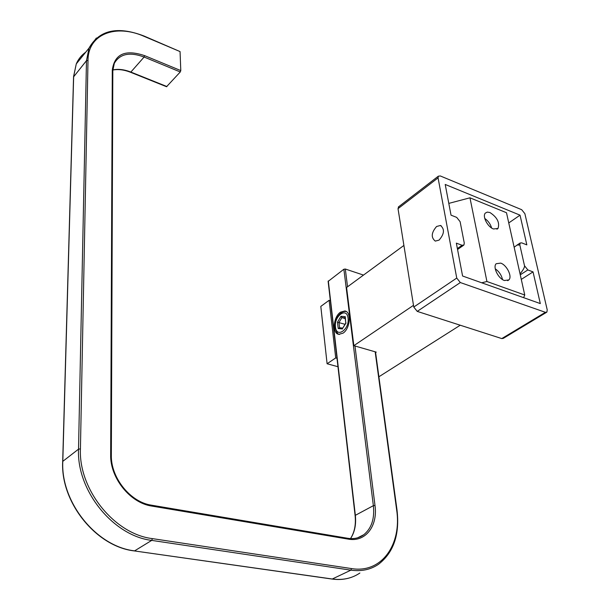 <?xml version="1.0" encoding="UTF-8"?>
<svg xmlns="http://www.w3.org/2000/svg" width="610" height="610" viewBox="0 0 610 610"><rect width="100%" height="100%" fill="white"/><g stroke="black" fill="none" stroke-linecap="round" stroke-linejoin="round"><path stroke-width="0.91" d="M489.975 212.547L487.291 212.097L485.331 213.096C482.121 216.214 487.596 226.958 493.467 228.979L498.012 228.453C499.903 222.635 497.226 217.335 489.975 212.547M500.718 263.116L496.182 263.718C492.567 266.959 498.256 278.61 504.417 280.516L508.839 279.937C512.514 276.696 506.879 265.091 500.718 263.116M523.639 297.665L524.745 295.004L506.491 212.73L469.959 197.815L448.8 203.389M524.745 295.004L486.925 281.507L469.959 197.815M486.925 281.507L481.694 282.788M502.51 279.563C501.481 275.064 499.064 271.481 495.251 268.812M491.607 227.995C490.432 224.023 488.145 220.835 484.744 218.433M439.055 240.126C444.385 233.988 444.842 229.101 440.45 225.471L436.592 226.485C431.3 232.631 430.858 237.504 435.273 241.102L439.055 240.126M508.755 222.947L520.033 215.162L445.208 184.449L451.034 215.17L456.684 217.381L460.115 221.682L464.271 243.062L463.943 245.014L462.067 245.281L456.349 243.138L462.586 276.01L540.308 303.582L533.033 271.885L527.841 269.94L524.508 265.762C524.714 267.287 523.227 269.994 520.063 273.89M514.146 247.225L517.074 245.067L519.827 244.961L520.101 243.039L521.702 242.864L526.842 244.877L520.033 215.162M533.033 271.885L521.283 279.403M546.491 312.366L503.288 338.367L501.778 338.58L545.393 312.312L460.329 282.552L417.232 311.382L413.771 307.051L398.017 208.673L398.795 206.653M501.778 338.58L417.232 311.382M413.771 307.051L456.745 278.061L438.064 177.868L398.017 208.673M398.322 207.019L438.323 176.198L440.298 175.954L521.695 209.703L524.89 213.706L547.231 309.91L546.888 312.122L545.393 312.312M524.508 265.762L519.827 244.961M438.323 176.198L438.064 177.868M456.745 278.061L460.329 282.552M345.245 318.611L341.92 317.596L340.975 316.3L345.268 316.681L345.115 317.574M345.024 324.314L337.475 322.202L340.975 316.3M345.268 316.681L345.771 323.056M345.161 317.894L341.92 317.596L338.992 322.515L339.617 327.768L338.214 328.515L337.475 322.202M346.038 323.025L342.66 328.264M375.592 352.549L376.24 352.123L353.846 345.672L346.579 287.501L403.904 245.441M353.846 345.672L413.496 305.328M337.963 366.717L327.097 363.758L320.807 306.403L329.125 300.303L330.353 300.684M378.886 376.782L460.237 325.221M327.097 363.758L335.721 357.925L336.987 358.276M329.125 300.303L335.721 357.925M340.479 312.167L344.886 310.963C351.619 311.733 350.231 328.691 343.003 333.182L338.748 334.318C331.97 333.517 333.334 316.758 340.479 312.167M166.538 86.719L180.27 71.965L180.789 70.585L180.057 51.583L144.189 36.089M328.134 281.401L343.872 269.239L345.313 269.025L363.499 275.087M527.841 269.94L520.269 274.813M462.067 245.281L457.378 248.56M335.485 327.021C336.445 338.603 349.751 329.408 348.058 318.153C346.907 306.616 333.845 316.01 335.485 327.021M339.595 334.394L339.152 334.211M339.61 334.394C337.871 334.562 336.377 332.259 335.126 327.463C333.845 320.532 340.121 310.154 346.198 311.55L346.373 311.596M342.5 328.965L338.214 328.515M339.617 327.776L342.759 328.104M351.528 568.581L350.895 570.159C361.433 571.608 370.644 569.649 378.528 564.273C393.717 552.477 399.87 534.36 396.996 509.922L396.614 509.609C402.028 544.181 381.784 573.659 351.528 568.581L152.393 538.622C114.413 534.131 78.499 489.365 80.428 448.884L88 60.42C88.046 33.908 115.793 23.698 144.311 36.432L144.151 36.074C117.684 25.879 99.3 29.898 89.007 48.106L96.365 38.011M144.311 36.432L180.057 51.583M130.639 72.316L144.097 57.043L144.623 55.64L180.789 70.585M112.835 70.607L114.299 63.379C119.781 53.832 129.716 51.72 144.097 57.043L180.27 71.965M112.85 69.914C118.363 68.778 124.425 69.517 131.043 72.132L166.949 86.551M88 60.42L86.475 60.672L73.558 76.906M80.428 448.884L78.53 449.151L62.807 461.343L73.657 76.433L76.273 63.905C78.377 59.063 81.526 55.152 85.72 52.185M152.393 538.622L151.707 540.391C113.071 535.87 76.524 490.326 78.53 449.151L86.475 60.672L89.007 48.106L76.273 63.905L73.566 76.601L62.685 461.694M111.34 455.029L112.827 70.928L112.286 70.097C114.512 53.97 125.294 49.151 144.623 55.64M359.869 573.019C351.955 578.379 342.759 580.377 332.282 579.004L350.895 570.159L151.707 540.391L134.612 550.861C96.349 546.644 60.512 501.999 62.807 461.343L62.693 461.473C60.352 502.167 96.09 546.69 134.391 550.929L134.147 550.792M151.15 505.24L151.41 505.164C130.387 502.221 110.738 477.706 111.34 455.258L110.662 454.686L112.286 70.097M351.695 577.205C345.611 579.401 339.053 580.018 332.031 579.05L134.391 550.929L331.748 578.928M151.41 505.164L151.867 506.087C130.166 503.044 109.998 477.897 110.662 454.686M347.387 538.333L348.272 539.126L151.867 506.087M355.096 515.458L373.358 505.675L374.99 505.454C377.948 525.881 365.626 542.412 348.272 539.126M343.872 269.239L373.358 505.675C374.731 518.668 371.551 528.351 363.804 534.711L359.092 537.318M328.317 280.935L355.325 515.099C356.316 524.394 354.73 532.225 350.552 538.592M396.614 509.609L375.173 351.817M374.99 505.454L354.974 345.992M347.54 286.791L345.313 269.025M507.672 280.684L508.839 279.937M496.914 229.208L498.012 228.453M441.175 225.753L440.45 225.471M520.101 243.039L517.074 245.067M463.455 245.357L457.553 249.475M342.538 328.47L345.794 323.025L345.077 317.238M339.526 327.761L342.767 328.088M344.886 310.963L345.641 311.199M112.842 70.028C118.233 68.999 124.181 69.761 130.685 72.331L166.583 86.734M357.651 537.799L363.804 534.711C359.282 538.066 353.907 539.255 347.677 538.272L151.463 505.179M328.111 281.21L355.081 515.32C356.072 524.554 354.547 532.317 350.491 538.592M396.98 509.777L375.508 351.909"/></g></svg>
